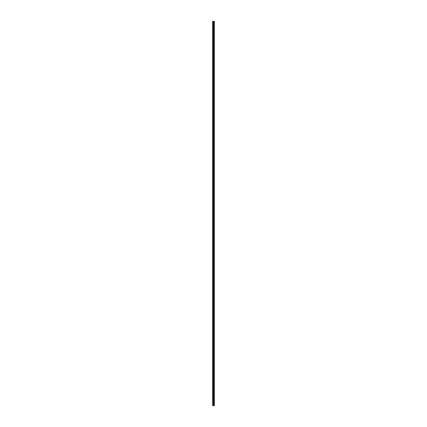 <?xml version="1.0" encoding="UTF-8"?>
<svg xmlns="http://www.w3.org/2000/svg" width="427" height="427" viewBox="0 0 427 427"><rect width="100%" height="100%" fill="white"/><g stroke="black" fill="none" stroke-linecap="round" stroke-linejoin="round"><path stroke-width="0.64" d="M213.361 405.65L214.343 405.65L214.343 21.35L212.657 21.35L212.657 405.65L213.361 405.65L213.361 21.35M213.879 21.35L213.879 405.65L213.863 21.35M214.092 21.35L214.092 405.65L214.087 21.35M214.338 21.35L214.338 405.65L214.322 21.35M213.676 405.65L213.676 21.35M213.623 405.65L213.623 21.35M212.737 405.65L212.737 21.35M214.173 405.65L214.173 21.35M214.14 405.65L214.14 21.35M214.124 405.65L214.124 21.35M214.044 405.65L214.044 21.35M213.959 405.65L213.959 21.35M213.916 405.65L213.916 21.35M213.911 405.65L213.911 21.35M213.826 405.65L213.826 21.35M213.601 405.65L213.601 21.35M213.569 405.65L213.569 21.35M213.393 405.65L213.393 21.35M213.1 405.65L213.1 21.35M213.02 405.65L213.02 21.35"/></g></svg>
